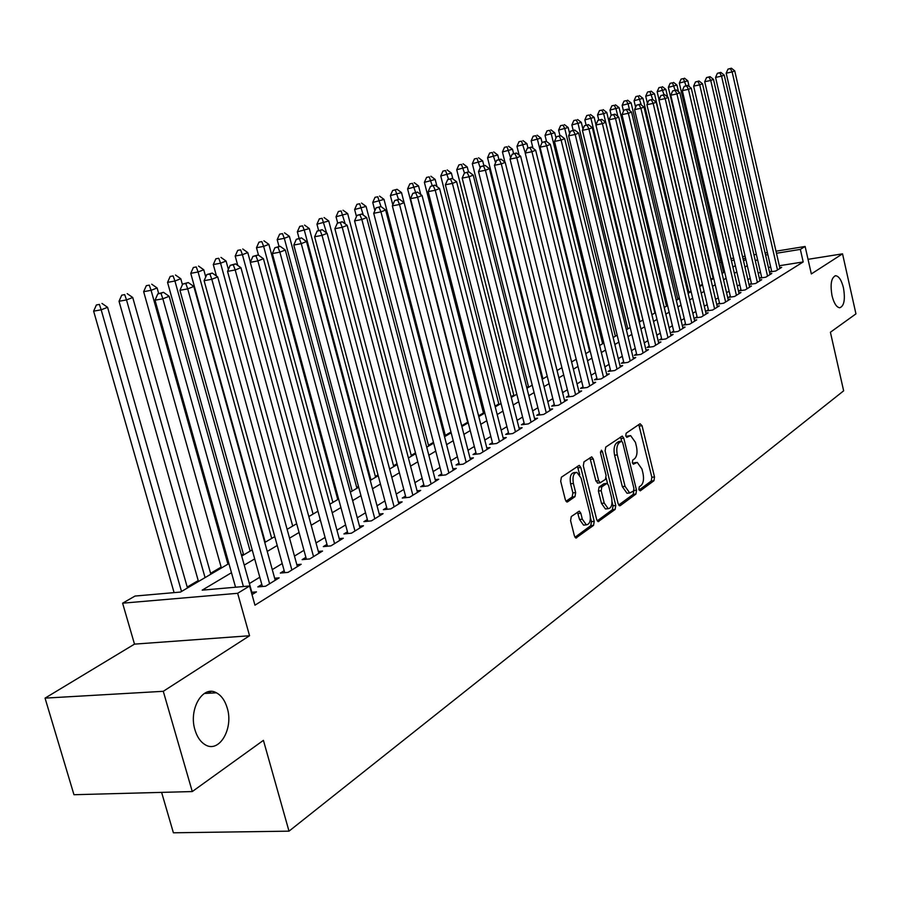 <?xml version="1.0" encoding="UTF-8"?>
<svg xmlns="http://www.w3.org/2000/svg" width="901" height="901" viewBox="0 0 901 901"><rect width="100%" height="100%" fill="white"/><g stroke="black" fill="none" stroke-linecap="round" stroke-linejoin="round"><path stroke-width="1.35" d="M638.865 489.502L640.273 490.842L653.946 480.74L654.52 476.967L642.064 425.734L640.082 423.752L626.161 433.201L625.733 435.859L626.792 437.345L630.61 435.588L635.43 442.346L636.478 446.659C637.593 452.403 636.951 456.447 634.541 458.8L632.739 460.073L632.311 462.742L633.347 464.206L637.255 462.382L641.94 469.027L642.987 473.318C644.091 479.039 643.46 483.105 641.073 485.504L639.282 486.822L638.865 489.502M227.21 707.983C225.002 700.573 221.398 695.504 216.42 692.801C202.849 684.749 188.365 709.29 194.988 729.956C197.094 736.939 200.45 741.838 205.045 744.643C219.044 753.765 233.866 728.684 227.21 707.983M843.46 287.869C841.557 280.267 838.966 276.224 835.711 275.717C831.319 277.395 830.08 284.052 832.017 295.674C833.921 303.22 836.488 307.264 839.698 307.782C844.136 306.149 845.397 299.504 843.46 287.869M571.279 516.555L570.581 520.643L574.421 535.926L575.919 538.043L593.556 525.373L594.221 521.352L580.818 467.518L579.23 465.344L561.402 477.192L560.692 481.247L565.355 499.841L566.92 502.003L567.596 501.846L574.973 496.654L575.66 492.622L573.385 483.477C572.315 476.685 573.486 472.969 576.899 472.338L581.111 478.138L589.952 513.626C591.022 520.553 589.806 524.292 586.337 524.844L582.316 519.19L580.83 513.255L579.298 511.126L571.279 516.555M192.273 791.562L73.961 794.716L45.05 698.129L163.284 691.304L192.273 791.562L263.419 740.352L289.007 831.161L843.651 390.831L830.407 332.244L855.95 313.863L842.536 253.834L811.339 273.927L805.122 246.469L800.347 249.386L803.196 261.943L254.96 605.179L249.6 585.988L237.65 593.297L122.604 603.186L135.026 596.057L180.515 592.058L228.922 563.575M163.284 691.304L249.554 635.746L237.65 593.297M618.142 503.749L620.215 505.664L635.926 494.052L636.523 490.212L623.785 438.201L622.264 436.073L605.754 447.065L605.112 450.95L618.142 503.749M615.124 509.425L598.174 521.634L596.687 519.539L583.319 465.817L583.994 461.841L591.732 456.841L593.297 459.003L598.669 480.672L600.19 482.801L605.438 479.377L606.091 475.458L600.539 453.023L601.395 450.196L602.476 451.705L615.766 505.495L615.124 509.425L612.387 509.696L597.239 520.868M842.536 253.834L808.028 259.33M771.583 270.874L769.837 271.944L775.761 271.01L781.663 267.372L779.782 267.665M761.582 277.035L759.802 278.116L765.771 277.193L771.797 273.465L769.871 273.769M751.378 283.308L749.564 284.423L755.579 283.488L761.717 279.693L759.757 279.997M740.96 289.717L739.113 290.854L745.172 289.919L751.445 286.045L749.429 286.349M730.328 296.249L728.447 297.409L734.552 296.485L740.949 292.521L738.899 292.836M719.471 302.927L717.545 304.11L723.706 303.186L730.238 299.143L728.143 299.459M708.389 309.753L706.429 310.958L712.623 310.034L719.302 305.901L717.151 306.227M697.059 316.713L695.054 317.952L701.305 317.017L708.13 312.805L705.933 313.131M685.492 323.831L683.442 325.092L689.738 324.169L696.71 319.866L694.468 320.193M673.666 331.106L671.572 332.39L677.924 331.467L685.042 327.074L682.755 327.401M661.582 338.539L659.442 339.857L665.839 338.934L673.115 334.44L670.772 334.778M649.227 346.142L647.042 347.493L653.484 346.57L660.929 341.975L658.53 342.312M636.59 353.913L634.349 355.298L640.848 354.375L648.461 349.667L646.006 350.016M623.661 361.864L621.375 363.272L627.918 362.371L635.712 357.551L633.2 357.9M610.439 370.007L608.085 371.449L614.685 370.536L622.659 365.615L620.091 365.964M596.89 378.33L594.491 379.805L601.147 378.904L609.313 373.859L606.677 374.219M583.037 386.856L580.571 388.376L587.283 387.475L595.64 382.306L592.937 382.677M568.835 395.584L566.324 397.138L573.081 396.249L581.641 390.955L578.87 391.327M554.295 404.538L551.716 406.126L558.541 405.236L567.303 399.819L564.465 400.19M539.395 413.694L536.759 415.327L543.63 414.449L552.617 408.896L549.7 409.268M524.123 423.098L521.42 424.765L528.346 423.887L537.559 418.199L534.575 418.571M508.468 432.728L505.686 434.44L512.68 433.572L522.13 427.727L519.055 428.11M492.408 442.605L489.558 444.362L496.609 443.495L506.294 437.514L503.141 437.897M475.942 452.741L473.014 454.532L480.12 453.687L490.065 447.549L486.822 447.932M459.026 463.137L456.03 464.984L463.193 464.15L473.397 457.843L470.063 458.237M441.67 473.813L438.584 475.717L445.815 474.883L456.289 468.407L452.865 468.802M423.842 484.783L420.677 486.731L427.964 485.909L438.731 479.264L435.206 479.659M405.529 496.046L402.274 498.05L409.617 497.251L420.688 490.414L417.062 490.808M386.709 507.623L383.364 509.684L390.775 508.896L402.139 501.868L398.411 502.274M367.36 519.528L363.914 521.645L371.381 520.868L383.083 513.649L379.242 514.054M347.448 531.77L343.912 533.955L351.446 533.189L363.475 525.756L359.522 526.161M326.973 544.373L323.324 546.614L330.926 545.871L343.304 538.224L339.226 538.629M305.889 557.336L302.139 559.645L309.798 558.924L322.547 551.052L318.346 551.457M284.175 570.693L280.312 573.07L288.038 572.372L301.171 564.251L296.834 564.657M261.808 584.456L257.832 586.9L265.615 586.224L279.152 577.856L274.67 578.262M803.196 261.943L779.331 265.727M770.704 267.101L768.418 267.462M760.433 272.079L758.237 273.42M750.218 278.308L747.898 279.727M739.789 284.671L737.345 286.158M729.134 291.158L726.566 292.724M718.266 297.78L715.563 299.436M707.161 304.549L704.323 306.284M695.82 311.464L692.835 313.289M684.231 318.526L681.1 320.441M672.394 325.745L669.094 327.75M660.287 333.122L656.829 335.228M647.909 340.668L644.283 342.876M635.25 348.383L631.443 350.703M622.298 356.278L618.311 358.699M609.053 364.353L604.875 366.898M595.493 372.62L591.112 375.278M581.607 381.078L577.023 383.871M567.382 389.75L562.596 392.667M552.82 398.625L547.797 401.677M537.897 407.714L532.637 410.924M522.603 417.039L517.095 420.395M506.914 426.601L501.159 430.115M490.831 436.411L484.806 440.082M474.32 446.468L468.024 450.309M457.381 456.784L450.793 460.805M439.992 467.394L433.099 471.595M422.141 478.273L414.922 482.677M403.783 489.457L396.237 494.063M384.93 500.945L377.023 505.765M365.547 512.77L357.269 517.805M345.601 524.923L336.94 530.193M325.081 537.424L316.026 542.954M303.964 550.297L294.469 556.086M282.204 563.553L272.271 569.612M259.803 577.214L249.397 583.555M251.829 592.284L256.458 591.878L252.01 594.626M713.051 278.037L710.844 279.333M702.397 284.299L699.784 285.842M690.988 291.012L688.86 292.251M679.32 297.859L677.721 298.805M667.404 304.865L666.346 305.484M542.74 378.116L542.008 378.555M528.437 386.529L526.747 387.52M513.795 395.134L511.092 396.722M498.794 403.941L495.043 406.148M483.432 412.973L478.577 415.823M467.698 422.22L461.695 425.745M450.973 432.052L445.297 435.386M433.46 442.335L428.482 445.263M415.474 452.91L411.239 455.399M397.003 463.767L393.534 465.794M378.003 474.928L375.368 476.471M358.474 486.405L356.717 487.441M338.393 498.208L337.548 498.704M243.383 554.036L241.468 555.162M221.128 567.112L210.597 573.306M198.22 580.582L187.205 587.058M161.606 792.373L173.397 832.794L289.007 831.161M208.244 693.263L210.98 691.45M249.554 635.746L134.497 644.125L45.05 698.129M134.497 644.125L122.604 603.186M719.066 260.614L720.676 260.198M231.489 572.709L202.184 590.155L249.6 585.988M757.55 259.556L755.342 260.873M747.289 265.671L744.958 267.056M736.815 271.899L734.36 273.363M726.127 278.263L723.548 279.806M715.214 284.761L712.5 286.383M704.064 291.395L701.215 293.095M692.678 298.175L689.682 299.965M681.043 305.101L677.89 306.982M669.15 312.174L665.839 314.145M656.998 319.416L653.529 321.477M644.564 326.815L640.926 328.978M631.86 334.384L628.042 336.647M618.852 342.121L614.854 344.497M605.551 350.038L601.361 352.539M591.934 358.147L587.542 360.76M577.992 366.448L573.385 369.185M563.711 374.951L558.89 377.812M549.081 383.657L544.035 386.653M534.09 392.577L528.808 395.719M518.728 401.722L513.198 405.011M502.972 411.104L497.194 414.55M486.81 420.722L480.762 424.326M470.232 430.588L463.902 434.361M453.226 440.724L446.592 444.666M435.746 451.119L428.82 455.242M417.816 461.796L410.563 466.11M399.38 472.766L391.789 477.282M380.436 484.051L372.496 488.77M360.952 495.64L352.64 500.596M340.916 507.567L332.221 512.748M320.305 519.843L311.194 525.26M299.076 532.48L289.548 538.156M277.215 545.488L267.237 551.435M254.701 558.89L244.239 565.118M800.347 249.386L776.482 253.26M767.855 254.656L765.557 255.028M730.914 258.531L733.605 258.091M742.548 256.639L745.104 256.222M753.934 254.792L756.356 254.397M765.084 252.978L767.382 252.607M776.009 251.199L805.122 246.469M745.577 258.26L743.021 258.677M734.078 260.119L731.387 260.558M721.149 262.214L719.505 262.484M241.716 556.052L252.19 549.892M264.759 542.492L274.771 536.602M287.126 529.337L296.677 523.718M308.829 516.566L317.952 511.205M329.901 504.177L338.618 499.041M350.365 492.126L358.699 487.227M370.266 480.424L378.217 475.739M389.604 469.049L397.206 464.567M408.412 457.978L415.688 453.699M426.725 447.211L433.663 443.123M444.531 436.726L451.176 432.818M397.093 189.3L392.645 190.516L397.093 189.3L401.508 192.577L461.886 426.511L468.227 422.794M478.78 416.577L484.839 413.018M495.235 406.892L501.035 403.49M511.284 397.454L516.825 394.199M526.927 388.252L532.221 385.144M542.188 379.276L547.245 376.303M557.077 370.514L561.897 367.676M571.594 361.977L576.212 359.262M585.785 353.631L590.178 351.041M599.627 345.477L603.828 343.011M613.153 337.526L617.162 335.161M626.364 329.755L630.193 327.502M639.282 322.153L642.931 320.001M654.881 312.974L606.767 112.456L603.647 113.672L651.941 314.708L655.387 312.681M664.251 307.466L667.562 305.518M676.313 300.36L679.478 298.501M688.127 293.411L691.135 291.642M699.683 286.619L702.543 284.93M710.99 279.963L713.716 278.364M722.061 273.454L724.652 271.933M732.907 267.068L735.362 265.626M743.516 260.828L745.848 259.454M636.129 462.506L632.829 463.125L635.532 462.821M629.54 435.712L626.274 436.332L628.977 436.016M639.034 490.043L651.265 481.021L651.851 477.248L638.786 424.63M621.735 441.208L620.462 437.075M618.672 505.056L633.212 494.334L633.842 490.583M633.482 491.09L633.91 488.398L622.704 442.673L621.634 441.186L619.325 442.605C616.858 444.959 616.183 449.047 617.309 454.904L625.046 486.337L629.709 492.971L633.482 491.09M619.066 441.535L621.273 441.276M628.234 493.129L626.995 493.252L622.321 486.619L614.595 455.208C613.457 449.362 614.133 445.274 616.611 442.932L618.559 441.603M597.859 483.06L595.921 480.976L589.896 457.832M606.159 478.014L607.544 483.578M612.072 501.925L613.029 505.765L615.766 505.495M604.233 503.085L608.186 508.682C611.497 508.096 612.635 504.447 611.599 497.735L608.558 485.47L607.06 483.353L601.823 486.799L601.17 490.741L604.233 503.085L601.474 503.366L605.438 508.964L606.587 508.851M606.655 483.398L603.715 483.792L606.463 483.499M601.474 503.366L598.41 491.034L599.075 487.092L603.715 483.792M612.387 509.696L613.029 505.765M584.817 524.99L583.544 525.114L579.523 519.46L577.44 512.128M575.739 472.462L574.106 472.653C570.693 473.273 569.522 476.989 570.592 483.781L573.385 483.477M565.986 501.294L572.18 496.947L572.878 492.915L570.592 483.781M579.76 474.748L577.383 466.335M574.984 537.289L590.774 525.643L591.45 521.623L590.448 517.602M689.13 86.496L687.812 80.82L679.32 83.095L723.571 272.564M683.408 78.59L681.088 79.085L683.408 78.59L686.021 85.786M684.49 78.173L687.812 80.82M679.32 83.095L681.088 79.085M777.495 269.951L732.13 71.934L734.743 70.886L779.951 268.43M771.752 271.651L726.183 73.184L732.13 71.934L730.362 68.622L731.409 68.206L727.985 69.129L730.362 68.622M727.985 69.129L726.183 73.184M734.743 70.886L731.409 68.206M678.487 91.699L676.933 85.066L668.339 87.374L713.209 278.657M672.473 82.824L670.141 83.32L672.473 82.824L675.131 90.201M673.576 82.396L676.933 85.066M668.339 87.374L670.141 83.32M667.63 97.015L665.839 89.39L657.144 91.733L659.036 99.752M661.311 87.138L658.958 87.634L661.311 87.138L664.014 94.695M662.438 86.699L665.839 89.39M657.144 91.733L658.958 87.634M699.931 286.473L654.509 93.817L645.724 96.182L647.447 103.48M649.914 91.542L647.549 92.037L649.914 91.542L652.707 99.437M651.063 91.102L654.509 93.817M645.724 96.182L647.549 92.037M689.017 292.893L642.954 98.333L634.056 100.721L635.61 107.275M638.291 96.035L635.903 96.542L638.291 96.035L641.321 104.955M639.462 95.585L642.954 98.333M634.056 100.721L635.903 96.542M767.539 276.1L721.543 76.146L724.213 75.087L770.051 274.546M761.762 277.812L715.563 77.418L721.543 76.146L719.764 72.801L720.834 72.384L717.376 73.308L719.764 72.801M717.376 73.308L715.563 77.418M724.213 75.087L720.834 72.384M757.381 282.373L710.743 80.459L713.468 79.367L759.937 280.797M751.558 284.108L704.706 81.721L710.743 80.459L708.952 77.069L710.044 76.641L706.542 77.576L708.952 77.069M706.542 77.576L704.706 81.721M713.468 79.367L710.044 76.641M747.008 288.782L699.705 84.852L702.487 83.748L749.621 287.171M741.151 290.539L693.635 86.124L699.705 84.852L697.915 81.428L699.03 80.989L695.482 81.935L697.915 81.428M695.482 81.935L693.635 86.124M702.487 83.748L699.03 80.989M736.421 295.325L688.443 89.345L691.281 88.208L739.09 293.67M730.52 297.093L682.327 90.618L688.443 89.345L686.641 85.877L687.778 85.426L684.197 86.383L686.641 85.877M684.197 86.383L682.327 90.618M691.281 88.208L687.778 85.426M677.867 299.447L631.139 102.939L622.14 105.361L623.515 111.127M626.409 100.63L624.01 101.137L626.409 100.63L628.155 104.111L629.698 110.62M627.614 100.169L631.139 102.939M622.14 105.361L624.01 101.137M725.62 302.004L676.944 93.929L679.838 92.769L728.335 300.315M719.674 303.795L670.772 95.213L676.944 93.929L675.131 90.415L676.291 89.954L672.664 90.933L675.131 90.415M672.664 90.933L670.772 95.213M679.838 92.769L676.291 89.954M666.492 306.137L619.088 107.647L609.977 110.102L611.193 115.159M614.291 105.316L611.869 105.822L614.291 105.316L616.025 108.841L617.838 116.42M615.507 104.843L619.088 107.647M609.977 110.102L611.869 105.822M714.583 308.818L665.186 98.614L668.148 97.432L717.365 307.106M708.591 310.631L658.969 99.91L665.186 98.614L663.361 95.056L664.555 94.582L660.883 95.574L663.361 95.056M660.883 95.574L658.969 99.91M668.148 97.432L664.555 94.582M601.891 110.113L599.458 110.62L601.891 110.113L603.647 113.672L597.543 114.934L598.782 120.058M603.141 109.629L606.767 112.456M597.543 114.934L599.458 110.62M703.298 315.789L653.169 103.401L656.198 102.196L706.147 314.032M697.273 317.625L646.907 104.696L653.169 103.401L651.344 99.797L652.561 99.324L648.844 100.326L651.344 99.797M648.844 100.326L646.907 104.696M656.198 102.196L652.561 99.324M595.978 124.822L594.176 117.367L584.85 119.878L586.112 125.104M589.231 115.013L586.776 115.519L589.231 115.013L590.988 118.617L640.014 321.725M590.515 114.517L594.176 117.367M584.85 119.878L586.776 115.519M691.788 322.907L640.893 108.289L643.99 107.061L694.682 321.116M685.717 324.754L634.586 109.595L640.893 108.289L639.057 104.651L640.307 104.156L636.534 105.169L639.057 104.651M636.534 105.169L634.586 109.595M643.99 107.061L640.307 104.156M582.947 129.136L581.314 122.39L571.865 124.935L573.182 130.352M576.291 120.013L573.824 120.52L576.291 120.013L578.059 123.662L627.817 328.899M577.597 119.506L581.314 122.39M571.865 124.935L573.824 120.52M569.635 133.539L568.171 127.525L558.597 130.104L559.971 135.724M563.069 125.126L560.568 125.644L563.069 125.126L564.837 128.82L615.36 336.219M564.398 124.608L568.171 127.525M558.597 130.104L560.568 125.644M556.007 138.011L554.723 132.774L545.026 135.387L546.513 141.446M549.542 130.352L547.031 130.87L549.542 130.352L551.311 134.103L602.634 343.709M550.905 129.823L554.723 132.774M545.026 135.387L547.031 130.87M542.064 142.583L540.972 138.135L531.151 140.793L532.975 148.169M535.701 135.702L533.167 136.231L535.701 135.702L537.48 139.497L589.614 351.367M537.097 135.161L540.972 138.135M531.151 140.793L533.167 136.231M527.975 147.967L526.905 143.631L516.96 146.322L519.122 155.073M521.544 141.175L518.999 141.705L521.544 141.175L525.283 152.9M522.974 140.624L526.905 143.631M516.96 146.322L518.999 141.705M513.593 153.632L512.5 149.251L502.431 151.976L504.965 162.169M507.06 146.784L504.492 147.302L507.06 146.784L510.619 157.776M508.524 146.221L512.5 149.251M502.431 151.976L504.492 147.302M498.906 159.556L497.769 155.006L487.554 157.765L542.92 378.837M492.239 152.517L489.648 153.046L492.239 152.517L495.595 162.732M493.737 151.931L497.769 155.006M487.554 157.765L489.648 153.046M483.871 165.649L482.677 160.885L472.327 163.7L528.617 387.261M477.057 158.385L474.444 158.914L477.057 158.385L480.21 167.8M478.589 157.788L482.677 160.885M472.327 163.7L474.444 158.914M468.486 171.888L467.225 166.922L456.728 169.771L513.975 395.866M461.503 164.399L458.879 164.928L461.503 164.399L464.454 173.003M463.08 163.791L467.225 166.922M456.728 169.771L458.879 164.928M452.876 178.927L451.401 173.105L440.758 175.988L498.985 404.695M445.578 170.559L442.932 171.089L445.578 170.559L448.552 179.276M447.189 169.94L451.401 173.105M440.758 175.988L442.932 171.089M437.019 186.62L435.183 179.434L424.382 182.362L483.634 413.728M429.248 176.866L426.578 177.407L429.248 176.866L432.255 185.707L430.498 186.394L435.048 185.155L432.232 185.707M430.903 176.236L435.183 179.434M424.382 182.362L426.578 177.407M420.756 194.526L418.548 185.921L407.601 188.895L467.889 422.986M412.512 183.342L409.831 183.872L412.512 183.342L415.586 192.454M414.212 182.689L418.548 185.921M407.601 188.895L409.831 183.872M680.007 330.183L628.346 113.289L631.511 112.028L682.981 328.347M673.903 332.052L621.983 114.607L628.346 113.289L626.499 109.607L627.772 109.1L623.954 110.136L626.499 109.607M623.954 110.136L621.983 114.607M631.511 112.028L627.772 109.1M667.968 337.616L615.507 118.414L618.739 117.119L671.008 335.746M661.818 339.519L609.099 119.732L615.507 118.414L613.66 114.675L614.955 114.157L611.092 115.204L613.66 114.675M611.092 115.204L609.099 119.732M618.739 117.119L614.955 114.157M655.669 345.218L602.375 123.64L605.686 122.322L658.766 343.304M649.475 347.144L595.91 124.969L602.375 123.64L600.517 119.856L601.845 119.337L597.937 120.385L600.517 119.856M597.937 120.385L595.91 124.969M605.686 122.322L601.845 119.337M643.077 353.001L588.939 129.001L592.329 127.649L646.254 351.041M636.838 354.938L582.429 130.33L588.939 129.001L587.08 125.16L588.432 124.631L584.467 125.701L587.08 125.16M584.467 125.701L582.429 130.33M592.329 127.649L588.432 124.631M630.204 360.952L575.187 134.474L578.656 133.089L633.448 358.947M623.92 362.923L568.621 135.814L575.187 134.474L573.318 130.589L574.714 130.037L570.693 131.129L573.318 130.589M570.693 131.129L568.621 135.814M578.656 133.089L574.714 130.037M617.027 369.095L561.109 140.083L564.657 138.675L620.35 367.045M610.698 371.088L554.498 141.423L561.109 140.083L559.239 136.152L560.659 135.589L556.593 136.682L559.239 136.152M556.593 136.682L554.498 141.423M564.657 138.675L560.659 135.589M603.546 377.429L546.693 145.827L550.331 144.385L606.947 375.323M597.172 379.445L540.026 147.178L546.693 145.827L544.812 141.84L546.276 141.266L542.154 142.381L544.812 141.84M542.154 142.381L540.026 147.178M550.331 144.385L546.276 141.266M589.738 385.955L531.939 151.717L535.656 150.23L593.218 383.803M583.319 388.004L525.215 153.069L531.939 151.717L530.047 147.663L531.545 147.077L527.355 148.214L530.047 147.663M527.355 148.214L525.215 153.069M535.656 150.23L531.545 147.077M575.593 394.694L516.802 157.743L520.62 156.222L579.163 392.487M569.128 396.767L510.034 159.094L516.802 157.743L514.91 153.643L516.442 153.035L512.207 154.184L514.91 153.643M512.207 154.184L510.034 159.094M520.62 156.222L516.442 153.035M561.109 403.648L501.305 163.914L505.213 162.36L564.758 401.384M554.599 405.743L494.469 165.277L501.305 163.914L499.402 159.759L500.979 159.139L496.676 160.31L499.402 159.759M496.676 160.31L494.469 165.277M505.213 162.36L500.979 159.139M546.265 412.816L485.414 170.255L489.423 168.656L550.015 410.507M539.71 414.944L478.521 171.618L485.414 170.255L483.51 166.032L485.11 165.401L480.751 166.584L483.51 166.032M480.751 166.584L478.521 171.618M489.423 168.656L485.11 165.401M531.049 422.22L469.106 176.754L473.228 175.109L534.89 419.843M524.45 424.382L462.168 178.116L469.106 176.754L467.202 172.463L468.847 171.821L464.432 173.015L467.202 172.463M464.432 173.015L462.168 178.116M473.228 175.109L468.847 171.821M401.508 192.577L390.392 195.596L392.791 204.876M395.359 189.976L398.501 199.391M390.392 195.596L392.645 190.516M445.499 436.163L384.017 199.403L372.744 202.477L374.872 210.665M377.756 196.778L375.019 197.319L377.756 196.778L380.988 206.588M379.535 196.091L384.017 199.403M372.744 202.477L375.019 197.319M428.696 446.051L366.076 206.408L354.622 209.528L356.469 216.567M359.69 203.772L356.942 204.302L359.69 203.772L363.328 215.114M361.526 203.063L366.076 206.408M354.622 209.528L356.942 204.302M411.453 456.199L347.662 213.593L336.039 216.769L337.672 222.986M341.152 210.935L338.382 211.476L341.152 210.935L345.207 223.899M343.033 210.215L347.662 213.593M336.039 216.769L338.382 211.476M515.451 431.861L452.392 183.41L456.604 181.732L519.393 429.428M508.806 434.045L445.387 184.784L452.392 183.41L450.477 179.062L452.167 178.398L447.684 179.614L450.477 179.062M447.684 179.614L445.387 184.784M456.604 181.732L452.167 178.398M499.447 441.749L435.228 190.246L439.564 188.523L503.49 439.249M492.757 443.968L428.178 191.631L435.228 190.246L433.313 185.843M430.498 186.394L428.178 191.631M439.564 188.523L435.048 185.155M483.037 451.885L417.613 197.274L422.062 195.494L487.182 449.329M476.302 454.149L410.507 198.659L417.613 197.274L415.699 192.791L417.478 192.093L412.849 193.343L415.699 192.791M412.849 193.343L410.507 198.659M422.062 195.494L417.478 192.093M466.189 462.303L399.526 204.482L404.099 202.657L470.435 459.668M459.409 464.589L392.352 205.867L399.526 204.482L397.6 199.932L399.436 199.211L394.739 200.495L397.6 199.932M394.739 200.495L392.352 205.867M404.099 202.657L399.436 199.211M393.748 466.605L328.752 220.982L316.949 224.203L318.616 230.498M322.119 218.301L319.326 218.842L322.119 218.301L326.624 232.954M324.045 217.546L328.752 220.982M316.949 224.203L319.326 218.842M448.889 472.991L380.943 211.881L385.639 210.012L453.259 470.288M442.064 475.311L373.712 213.278L380.943 211.881L379.017 207.264L380.898 206.52L376.134 207.827L379.017 207.264M376.134 207.827L373.712 213.278M385.639 210.012L380.898 206.52M375.593 477.293L309.325 228.561L297.341 231.839L299.076 238.326M302.567 225.858L299.751 226.399L302.567 225.858L304.392 230.487L370.975 480.008M304.549 225.092L309.325 228.561M297.341 231.839L299.751 226.399M431.117 483.961L361.853 219.495L366.673 217.569L435.611 481.19M424.247 486.326L354.566 220.891L361.853 219.495L359.927 214.798L361.853 214.033L357.01 215.362L359.927 214.798M357.01 215.362L354.566 220.891M366.673 217.569L361.853 214.033M356.931 488.263L289.379 236.344L284.299 238.326L277.193 239.677L279.028 246.491M282.486 233.629L279.637 234.17L282.486 233.629L284.299 238.326L352.19 491.056M284.513 232.841L289.379 236.344M277.193 239.677L279.637 234.17M412.872 495.246L342.222 227.311L347.178 225.34L417.478 492.397M405.957 497.645L334.868 228.708L342.222 227.311L340.296 222.547L342.279 221.759L337.357 223.11L340.296 222.547M337.357 223.11L334.868 228.708M347.178 225.34L342.279 221.759M337.774 499.537L268.87 244.351L263.644 246.39L256.492 247.741L258.508 255.197M261.831 241.614L258.97 242.155L261.831 241.614L263.644 246.39L332.897 502.409M263.925 240.804L268.87 244.351M256.492 247.741L258.97 242.155M394.109 506.835L322.029 235.364L327.131 233.325L398.85 503.907M387.148 509.279L314.618 236.76L322.029 235.364L320.103 230.51L322.153 229.71L317.141 231.073L320.103 230.51M317.141 231.073L314.618 236.76M327.131 233.325L322.153 229.71M250.365 262.123L247.775 252.584L242.414 254.679L235.195 256.03L237.763 265.435M240.601 249.825L237.718 250.365L240.601 249.825L242.414 254.679L313.075 514.066M242.752 248.991L247.775 252.584M235.195 256.03L237.718 250.365M374.816 518.751L301.261 243.642L306.509 241.547L379.693 515.744M367.811 521.24L293.794 245.038L301.261 243.642L299.335 238.709L301.441 237.875L296.35 239.272L299.335 238.709M296.35 239.272L293.794 245.038M306.509 241.547L301.441 237.875M228.381 269.455L226.083 261.053L220.565 263.205L213.3 264.556L216.443 276.021M218.752 258.272L215.846 258.812L218.752 258.272L220.565 263.205L292.69 526.06M220.97 257.416L226.083 261.053M213.3 264.556L215.846 258.812M354.971 531.016L279.884 252.156L285.279 250.005L359.983 527.918M347.932 533.55L272.35 253.564L279.884 252.156L277.959 247.144L280.121 246.288L274.94 247.707L277.959 247.144M274.94 247.707L272.35 253.564M285.279 250.005L280.121 246.288M205.755 276.979L203.761 269.759L198.085 271.978L190.753 273.341L265.243 542.211M196.272 266.955L193.343 267.507L196.272 266.955L198.085 271.978L271.719 538.404M198.547 266.077L203.761 269.759M190.753 273.341L193.343 267.507M334.564 543.63L257.866 260.93L263.43 258.711L339.722 540.442M327.468 546.209L250.275 262.337L257.866 260.93L255.94 255.828L258.17 254.949L252.911 256.402L255.94 255.828M252.911 256.402L250.275 262.337M263.43 258.711L258.17 254.949M182.43 284.682L180.786 278.736L174.929 281.022L167.552 282.373L243.63 554.926M173.127 275.909L170.176 276.461L173.127 275.909L174.929 281.022L250.151 551.097M175.47 275.008L180.786 278.736M167.552 282.373L170.176 276.461M313.537 556.615L235.195 269.962L240.927 267.687L318.853 553.327M306.408 559.239L227.536 271.37L235.195 269.962L233.269 264.781L235.566 263.869L230.206 265.344L233.269 264.781M230.206 265.344L227.536 271.37M240.927 267.687L235.566 263.869M158.677 293.546L157.112 287.971L151.086 290.325L143.653 291.676L221.387 568.013M149.284 285.133L146.322 285.673L149.284 285.133L151.086 290.325L227.942 564.161M151.706 284.198L157.112 287.971M143.653 291.676L146.322 285.673M291.89 569.984L211.814 279.276L217.727 276.922L297.364 566.605M284.727 572.676L204.099 280.684L211.814 279.276L209.899 274.005L212.276 273.071L206.825 274.568L209.899 274.005M206.825 274.568L204.099 280.684M217.727 276.922L212.276 273.071M210.845 574.207L132.729 297.499L126.512 299.92L119.022 301.272L198.479 581.494M124.721 294.627L121.736 295.168L124.721 294.627L126.512 299.92L205.068 577.609M127.21 293.658L132.729 297.499M119.022 301.272L121.736 295.168M269.59 583.769L187.723 288.883L193.816 286.45L275.233 580.278M262.382 586.506L179.941 290.291L187.723 288.883L185.809 283.511L188.253 282.542L182.7 284.074L185.809 283.511M182.7 284.074L179.941 290.291M193.816 286.45L188.253 282.542M187.464 587.97L107.579 307.309L101.182 309.809L93.636 311.16L174.084 592.621M99.403 304.414L96.384 304.966L99.403 304.414L101.182 309.809L181.506 591.473M101.971 303.423L107.579 307.309M93.636 311.16L96.384 304.966M243.405 586.54L162.867 298.794L169.151 296.283L252.415 594.378M235.555 587.227L155.028 300.191L162.867 298.794L160.964 293.309L163.486 292.318L157.821 293.884L160.964 293.309M157.821 293.884L155.028 300.191M169.151 296.283L163.486 292.318M639.383 426.06L642.064 425.734M651.851 477.248L654.52 476.967M651.265 481.021L653.946 480.74M621.082 438.528L623.785 438.201M633.876 490.482L636.523 490.212M633.212 494.334L635.926 494.052M619.381 505.754L620.215 505.664M616.611 442.932L619.325 442.605M614.595 455.208L617.309 454.904M622.321 486.619L625.046 486.337M597.949 521.555L598.827 521.476M590.538 459.319L593.297 459.003M595.921 480.976L598.669 480.672M600.415 451.942L602.476 451.705M599.075 487.092L601.823 486.799M598.41 491.034L601.17 490.741M578.037 513.536L580.83 513.255M579.523 519.46L582.316 519.19M572.878 492.915L575.66 492.622M572.18 496.947L574.973 496.654M566.706 501.936L567.596 501.846M578.037 467.833L580.818 467.518M591.45 521.623L594.221 521.352M590.774 525.643L593.556 525.373M575.694 537.965L576.629 537.874M204.279 693.488L216.42 692.801M835.013 275.83L835.711 275.717M618.931 441.501L621.397 441.208M626.995 493.252L629.709 492.971M597.442 483.105L600.19 482.801M605.438 508.964L608.186 508.682M583.544 525.114L586.337 524.844"/></g></svg>
